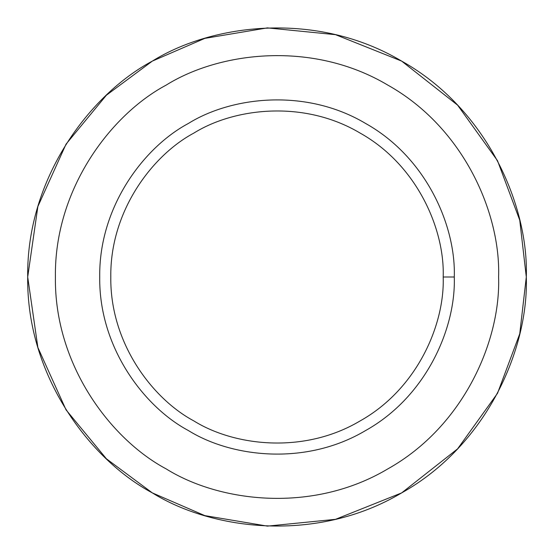 <?xml version="1.0" encoding="UTF-8"?>
<svg xmlns="http://www.w3.org/2000/svg" width="554" height="554" viewBox="0 0 554 554"><rect width="100%" height="100%" fill="white"/><g stroke="black" fill="none" stroke-linecap="round" stroke-linejoin="round"><path stroke-width="0.83" d="M152.35 492.901L106.423 458.809L66.051 409.863L37.873 347.497L27.7 277L37.873 206.504L66.051 144.137L106.423 95.191L152.35 61.099L204.835 38.371L267.409 27.887L335.509 34.667L401.65 61.099L457.618 105.163L497.534 160.743L519.742 220.187L526.3 277C528.71 347.677 487.79 444.661 401.65 492.901C316.805 543.384 212.355 530.323 152.35 492.901C89.935 459.647 26.405 375.716 27.7 277C26.405 178.284 89.935 94.353 152.35 61.099C212.355 23.677 316.805 10.616 401.65 61.099C487.79 109.339 528.71 206.323 526.3 277L519.742 333.813L497.534 393.257L457.618 448.837L401.65 492.901L335.509 519.333L267.409 526.113L204.835 515.629L152.35 492.901L106.423 458.809L66.051 409.863L37.873 347.497L27.7 277L37.873 206.504L66.051 144.137L106.423 95.191L152.35 61.099C89.935 94.353 26.405 178.284 27.7 277C26.405 375.716 89.935 459.647 152.35 492.901C212.355 530.323 316.805 543.384 401.65 492.901C487.79 444.661 528.71 347.677 526.3 277C528.71 206.323 487.79 109.339 401.65 61.099C316.805 10.616 212.355 23.677 152.35 61.099M454.28 277L443.2 277C444.807 324.118 417.529 388.776 360.1 420.936C303.537 454.585 233.906 445.88 193.9 420.936C152.295 398.762 109.934 342.808 110.8 277C109.934 211.192 152.295 155.238 193.9 133.064C233.906 108.12 303.537 99.415 360.1 133.064C417.529 165.224 444.807 229.882 443.2 277L454.28 277C455.99 226.738 426.899 157.772 365.64 123.473C305.309 87.574 231.032 96.86 188.36 123.473C143.978 147.122 98.799 206.801 99.72 277C98.799 347.199 143.978 406.878 188.36 430.527C231.032 457.14 305.309 466.426 365.64 430.527C426.899 396.228 455.99 327.262 454.28 277C455.99 327.262 426.899 396.228 365.64 430.527C305.309 466.426 231.032 457.14 188.36 430.527C143.978 406.878 98.799 347.199 99.72 277C98.799 206.801 143.978 147.122 188.36 123.473C231.032 96.86 305.309 87.574 365.64 123.473C426.899 157.772 455.99 226.738 454.28 277M443.2 277C444.807 229.882 417.529 165.224 360.1 133.064C303.537 99.415 233.906 108.12 193.9 133.064C152.295 155.238 109.934 211.192 110.8 277C109.934 342.808 152.295 398.762 193.9 420.936C233.906 445.88 303.537 454.585 360.1 420.936C417.529 388.776 444.807 324.118 443.2 277M498.6 277C500.74 214.176 464.37 127.967 387.8 85.087C312.387 40.213 219.536 51.82 166.2 85.087C110.724 114.65 54.25 189.253 55.4 277C54.25 364.747 110.724 439.35 166.2 468.913C219.536 502.18 312.387 513.787 387.8 468.913C464.37 426.033 500.74 339.824 498.6 277C500.74 339.824 464.37 426.033 387.8 468.913C312.387 513.787 219.536 502.18 166.2 468.913C110.724 439.35 54.25 364.747 55.4 277C54.25 189.253 110.724 114.65 166.2 85.087C219.536 51.82 312.387 40.213 387.8 85.087C464.37 127.967 500.74 214.176 498.6 277M188.36 430.527C143.978 406.878 98.799 347.199 99.72 277C98.799 206.801 143.978 147.122 188.36 123.473M166.2 468.913C110.724 439.35 54.25 364.747 55.4 277C54.25 189.253 110.724 114.65 166.2 85.087"/></g></svg>
